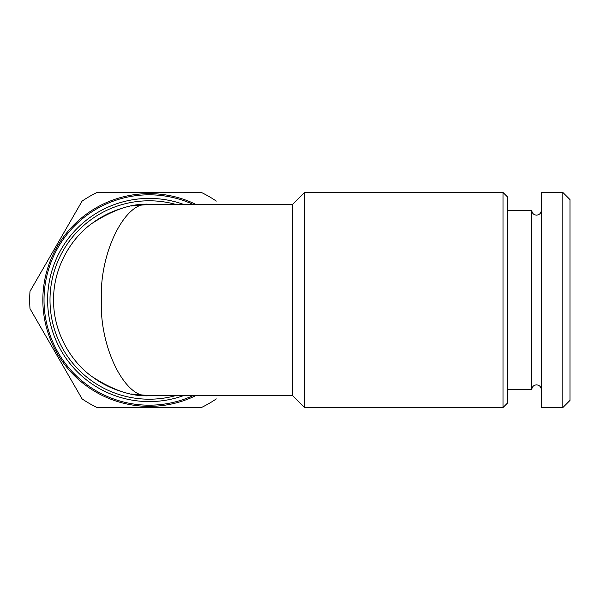 <?xml version="1.0" encoding="UTF-8"?>
<svg xmlns="http://www.w3.org/2000/svg" width="600" height="600" viewBox="0 0 600 600"><rect width="100%" height="100%" fill="white"/><g stroke="black" fill="none" stroke-linecap="round" stroke-linejoin="round"><path stroke-width="0.9" d="M541.312 389.572C541.028 386.73 539.43 385.162 536.535 384.862C533.655 385.118 532.065 386.715 531.75 389.64L531.75 210.36L507.787 210.36M562.83 407.572L570 400.403L570 199.597L562.83 192.428L541.312 192.428L541.312 407.572L562.83 407.572L562.83 192.428M503.002 192.458L503.002 407.543L507.787 402.765L507.787 197.235L503.002 192.458L304.567 192.458L304.567 407.543L292.642 395.618L292.642 204.382L304.567 192.458M193.028 395.618A105.18 105.18 0 0 1 44.025 300A105.18 105.18 0 0 1 193.028 204.382A105.18 105.18 0 0 0 149.212 194.82M101.4 300C99.262 347.31 125.558 399.893 149.212 395.618C132.593 396.893 113.468 390.525 91.838 376.493C71.302 361.822 53.213 332.46 53.588 300C53.213 267.54 71.302 238.178 91.838 223.507C113.468 209.475 132.593 203.108 149.212 204.382C125.558 200.108 99.262 252.69 101.4 300M195.825 395.618A106.38 106.38 0 0 1 42.832 300A106.38 106.38 0 0 1 195.825 204.382M216.322 398.903A119.528 119.528 0 0 1 201.308 407.572L97.11 407.572A119.528 119.528 0 0 1 82.102 398.903L30 308.67A119.528 119.528 0 0 1 30 291.33L82.102 201.097A119.528 119.528 0 0 1 97.11 192.428L201.308 192.428A119.528 119.528 0 0 1 216.322 201.097M122.438 208.208A95.617 95.617 0 0 0 121.058 208.62A95.617 95.617 0 0 1 122.438 208.208C112.477 211.087 103.087 215.603 94.26 221.745M121.058 391.38A95.617 95.617 0 0 0 122.438 391.793A95.617 95.617 0 0 1 121.058 391.38M183.54 204.382A101.595 101.595 0 0 0 47.617 300A101.595 101.595 0 0 0 183.54 395.618M175.642 395.618A99.203 99.203 0 0 1 50.002 300A99.203 99.203 0 0 1 175.642 204.382M541.312 210.428C541.028 213.27 539.43 214.837 536.535 215.138C533.655 214.882 532.065 213.285 531.75 210.36M503.002 407.543L304.567 407.543M131.618 393.99L149.212 395.618L292.642 395.618M292.642 204.382L149.212 204.382L131.618 206.01M94.26 378.255C103.087 384.397 112.477 388.912 122.438 391.793M531.75 389.64L507.787 389.64"/></g></svg>
